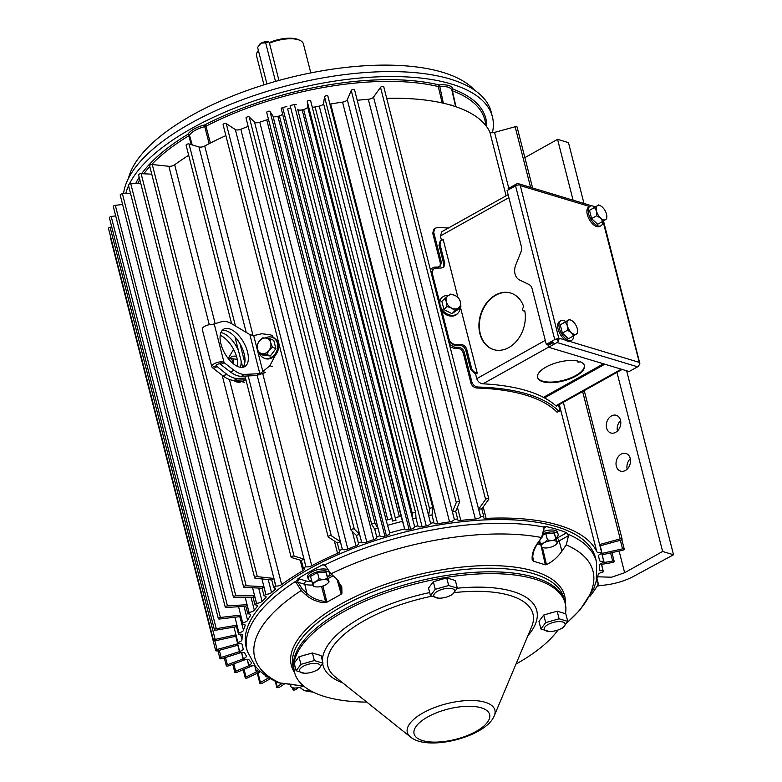 <?xml version="1.0" encoding="UTF-8"?>
<svg xmlns="http://www.w3.org/2000/svg" width="782" height="782" viewBox="0 0 782 782"><rect width="100%" height="100%" fill="white"/><g stroke="black" fill="none" stroke-linecap="round" stroke-linejoin="round"><path stroke-width="1.17" d="M258.392 50.468A24.174 9.677 165.7 0 0 257.865 51.143A24.174 9.677 165.7 0 0 256.555 55.835L263.954 84.847M269.458 43.206L269.986 42.306A22.883 9.159 -14.3 0 1 296.906 39.1A22.883 9.159 -14.3 0 1 298.646 39.755L300.005 40.4A24.174 9.677 165.7 0 0 298.167 39.706A24.174 9.677 165.7 0 0 269.458 43.206L278.949 80.448M310.796 72.912L303.406 43.9A24.174 9.677 165.7 0 0 300.005 40.4M128.414 178.462A182.646 73.127 -14.3 0 1 254.424 87.946A182.646 73.127 -14.3 0 1 442.7 72.325A182.646 73.127 -14.3 0 1 474.606 90.213M454.088 106.156A17.39 6.96 165.7 0 0 452.221 105.365A17.39 6.96 165.7 0 0 449.836 104.876M123.556 193.701A189.303 75.786 -14.3 0 1 249.947 96.997A189.303 75.786 -14.3 0 1 450.139 79.06A189.303 75.786 -14.3 0 1 491.155 111.894L492.416 116.85A189.303 75.786 165.7 0 0 451.41 84.026A189.303 75.786 165.7 0 0 267.004 96.733A189.303 75.786 165.7 0 0 129.392 184.005M128.571 185.715A189.303 75.786 165.7 0 0 125.775 193.565M492.396 132.754A189.303 75.786 165.7 0 0 492.416 116.85M141.659 173.692A182.519 73.068 -14.3 0 1 187.631 134.484L187.983 134.172A19.208 7.693 -14.3 0 1 204.317 125.042L204.943 124.817A182.519 73.068 -14.3 0 1 438.907 84.886L439.474 84.915A19.208 7.693 -14.3 0 1 452.915 88.962L453.14 89.177A182.519 73.068 -14.3 0 1 486.746 126.772M486.267 126.137L485.065 120.77A181.229 72.56 165.7 0 0 452.407 90.82L451.947 90.389A17.927 7.175 165.7 0 0 451.937 90.37A17.927 7.175 165.7 0 0 448.037 87.183A17.927 7.175 165.7 0 0 439.406 86.606L438.272 86.558A181.229 72.56 165.7 0 0 205.969 126.205L204.718 126.664A17.927 7.175 165.7 0 0 189.469 135.178L188.775 135.804A181.229 72.56 165.7 0 0 151.688 164.523M615.639 432.338A9.237 7.048 -73.2 0 0 620.8 423.16A9.237 7.048 -73.2 0 0 616.216 415.291A9.237 7.048 -73.2 0 0 611.456 415.936A9.237 7.048 -73.2 0 0 606.294 425.115A9.237 7.048 -73.2 0 0 610.879 432.984A9.237 7.048 -73.2 0 0 615.639 432.338M625.365 470.5A9.237 7.048 -73.2 0 0 630.527 461.321A9.237 7.048 -73.2 0 0 625.942 453.452A9.237 7.048 -73.2 0 0 621.182 454.098A9.237 7.048 -73.2 0 0 616.021 463.276A9.237 7.048 -73.2 0 0 620.605 471.145A9.237 7.048 -73.2 0 0 625.365 470.5M386.699 98.337A183.614 73.508 -14.3 0 1 489.825 131.972A4.301 1.72 -14.3 0 0 490.705 132.588A4.301 1.72 -14.3 0 0 494.556 132.402L515.143 126.752A1.72 0.684 -14.3 0 1 516.687 126.674A1.72 0.684 -14.3 0 1 517.049 126.938A1.72 0.684 -14.3 0 1 517.058 126.967A1.72 0.684 -14.3 0 1 517.058 127.007M601.935 553.49L603.675 561.105A4.301 1.72 165.7 0 1 600.341 561.163A4.301 1.72 165.7 0 1 599.403 560.42A4.301 1.72 165.7 0 1 599.393 560.342A183.614 73.508 165.7 0 0 598.758 557.107A183.614 73.508 165.7 0 0 598.504 556.168A4.301 1.72 165.7 0 1 598.494 556.139A4.301 1.72 165.7 0 1 602.042 553.461L600.293 545.777L620.693 540.186A1.72 0.684 165.7 0 0 622.11 539.111A1.72 0.684 165.7 0 0 622.101 539.081A1.72 0.684 165.7 0 0 621.739 538.808A1.72 0.684 165.7 0 0 620.194 538.886L599.794 544.487L601.553 552.17A4.301 1.72 165.7 0 1 597.712 552.356A4.301 1.72 165.7 0 1 596.822 551.74A183.614 73.508 165.7 0 0 486.111 518.378A4.301 1.72 165.7 0 1 484.41 518.212A4.301 1.72 165.7 0 1 483.481 517.469A4.301 1.72 165.7 0 1 483.696 516.648L483.765 516.56A188.022 75.277 165.7 0 0 480.607 516.755L480.549 516.843A4.301 1.72 165.7 0 1 475.329 519.043A183.614 73.508 165.7 0 0 460.784 520.441A4.301 1.72 165.7 0 1 458.487 520.323A4.301 1.72 165.7 0 1 457.558 519.58A4.301 1.72 165.7 0 1 457.617 519.053L457.646 518.965A188.022 75.277 165.7 0 0 454.362 519.385L454.332 519.473A4.301 1.72 165.7 0 1 449.552 521.887A183.614 73.508 165.7 0 0 437.695 523.764A4.301 1.72 165.7 0 1 434.851 523.725A4.301 1.72 165.7 0 1 433.922 522.982A4.301 1.72 165.7 0 1 433.912 522.689L431.977 514.976L432.935 508.29A1.72 0.684 165.7 0 0 432.925 508.183A1.72 0.684 165.7 0 0 432.554 507.88A1.72 0.684 165.7 0 0 431.371 507.88A1.72 0.684 165.7 0 0 429.592 508.916L324.54 96.773L323.562 103.547A4.301 1.72 -14.3 0 1 319.261 106.108A183.614 73.508 -14.3 0 0 315.107 106.958A4.301 1.72 -14.3 0 1 312.253 107.075M602.267 554.77L622.619 550.235A1.72 0.684 165.7 0 0 624.251 549.169A1.72 0.684 165.7 0 0 624.251 549.12A1.72 0.684 165.7 0 0 623.87 548.817A1.72 0.684 165.7 0 0 622.54 548.847L602.218 553.363M357.227 100.291A183.614 73.508 -14.3 0 1 368.322 99.265A4.301 1.72 -14.3 0 0 373.542 97.076L380.521 87.32A1.72 0.684 -14.3 0 1 382.662 86.44A1.72 0.684 -14.3 0 1 383.385 86.499A1.72 0.684 -14.3 0 1 383.767 86.802L488.818 498.936A1.72 0.684 165.7 0 0 488.447 498.642A1.72 0.684 165.7 0 0 487.714 498.574A1.72 0.684 165.7 0 0 485.573 499.463L478.662 509.121L480.607 516.755M483.765 516.56L481.82 508.926L488.73 499.268A1.72 0.684 165.7 0 0 488.818 498.936M324.54 96.773A1.72 0.684 -14.3 0 1 326.309 95.736A1.72 0.684 -14.3 0 1 327.502 95.746A1.72 0.684 -14.3 0 1 327.873 96.039A1.72 0.684 -14.3 0 1 327.883 96.157L432.876 508.075M371.753 524.429L266.74 112.471A1.72 0.684 -14.3 0 1 266.701 112.383A1.72 0.684 -14.3 0 1 267.982 111.357A1.72 0.684 -14.3 0 1 269.663 111.24A1.72 0.684 -14.3 0 1 269.995 111.455L272.986 116.098A4.301 1.72 -14.3 0 0 273.827 116.635A4.301 1.72 -14.3 0 0 277.903 116.381A183.614 73.508 -14.3 0 1 279.409 115.931A4.301 1.72 -14.3 0 0 282.605 114.035M323.562 103.547L430.569 523.314A4.301 1.72 165.7 0 1 426.258 525.885A183.614 73.508 165.7 0 0 422.104 526.726A4.301 1.72 165.7 0 1 418.908 526.765A4.301 1.72 165.7 0 1 417.969 526.012A4.301 1.72 165.7 0 1 417.95 525.885L416.004 518.173L415.692 512.894A1.72 0.684 165.7 0 0 415.682 512.845A1.72 0.684 165.7 0 0 413.971 512.572A1.72 0.684 165.7 0 0 412.339 513.637L412.652 518.916L414.607 526.628A4.301 1.72 165.7 0 1 410.658 529.277A183.614 73.508 165.7 0 0 409.123 529.639A4.301 1.72 165.7 0 1 405.614 529.737A4.301 1.72 165.7 0 1 404.695 529.043L401.244 516.843A1.72 0.684 165.7 0 0 399.367 516.628L395.213 517.743L396.024 520.196L392.701 521.076L391.89 518.622L387.745 519.737A1.72 0.684 165.7 0 0 386.288 520.812L389.749 533.031A4.301 1.72 165.7 0 1 389.768 533.08A4.301 1.72 165.7 0 1 386.406 535.699A183.614 73.508 165.7 0 0 384.9 536.149A4.301 1.72 165.7 0 1 380.824 536.403A4.301 1.72 165.7 0 1 379.984 535.866L377.999 528.163L375.057 523.588A1.72 0.684 165.7 0 0 374.715 523.373A1.72 0.684 165.7 0 0 373.034 523.49A1.72 0.684 165.7 0 0 371.763 524.527A1.72 0.684 165.7 0 0 371.792 524.605L374.734 529.189L376.728 536.882A4.301 1.72 165.7 0 1 376.816 537.097A4.301 1.72 165.7 0 1 373.757 539.629A183.614 73.508 165.7 0 0 366.778 541.975A4.301 1.72 165.7 0 1 362.281 542.366A4.301 1.72 165.7 0 1 361.567 541.985L254.57 122.217L249.243 116.977L354.305 529.111L359.564 534.292L361.567 541.985M223.241 124.866A1.72 0.684 -14.3 0 1 223.085 124.661A1.72 0.684 -14.3 0 1 224.014 123.761A1.72 0.684 -14.3 0 1 226.047 123.517A1.72 0.684 -14.3 0 1 226.252 123.615L235.353 129.587A4.301 1.72 -14.3 0 0 235.89 129.822A4.301 1.72 -14.3 0 0 240.827 129.265A183.614 73.508 -14.3 0 1 248.158 126.41M354.305 529.111A1.72 0.684 165.7 0 0 352.164 529.131A1.72 0.684 165.7 0 0 351.059 530.108A1.72 0.684 165.7 0 0 351.138 530.255L356.397 535.426L358.41 543.119A4.301 1.72 165.7 0 1 358.625 543.48A4.301 1.72 165.7 0 1 355.976 545.875A183.614 73.508 165.7 0 0 347.824 549.032A4.301 1.72 165.7 0 1 342.887 549.59A4.301 1.72 165.7 0 1 342.36 549.355L340.326 541.672L331.314 535.748A1.72 0.684 165.7 0 0 331.099 535.66A1.72 0.684 165.7 0 0 329.075 535.895A1.72 0.684 165.7 0 0 328.137 536.804A1.72 0.684 165.7 0 0 328.293 537.009L337.316 542.923L339.339 550.606A4.301 1.72 165.7 0 1 339.74 551.115A4.301 1.72 165.7 0 1 337.531 553.333A183.614 73.508 165.7 0 0 311.735 565.777A4.301 1.72 165.7 0 1 305.948 566.725L257.21 375.536M603.87 561.056A188.022 75.277 165.7 0 1 603.948 562.453L603.763 562.502A4.301 1.72 165.7 0 0 599.677 565.112A183.614 73.508 165.7 0 1 599.305 569.579A4.301 1.72 165.7 0 0 599.315 569.873A4.301 1.72 165.7 0 0 600.244 570.616A4.301 1.72 165.7 0 0 603.069 570.655L601.407 563.333M412.339 513.637L307.287 101.504L307.609 106.86A4.301 1.72 -14.3 0 1 303.66 109.5A183.614 73.508 -14.3 0 0 302.126 109.871A4.301 1.72 -14.3 0 1 298.616 109.969A4.301 1.72 -14.3 0 1 297.698 109.275L401.244 516.843M268.422 119.128A4.301 1.72 -14.3 0 1 266.76 119.861A183.614 73.508 -14.3 0 0 259.78 122.207A4.301 1.72 -14.3 0 1 255.284 122.598A4.301 1.72 -14.3 0 1 254.57 122.217M246.213 332.399L198.951 146.957A4.301 1.72 -14.3 0 0 204.737 146.009A183.614 73.508 -14.3 0 1 225.881 135.618M596.705 578.915A183.614 73.508 165.7 0 0 598.191 574.623A4.301 1.72 165.7 0 1 602.746 572.131L602.942 572.092A188.022 75.277 165.7 0 0 603.264 570.616M122.608 204.483L115.335 205.334L220.387 617.477A1.72 0.684 165.7 0 0 218.383 618.435A1.72 0.684 165.7 0 0 218.354 618.67A1.72 0.684 165.7 0 0 219.654 619.012L239.791 616.636L241.921 624.251A4.301 1.72 165.7 0 1 245.167 625.101A4.301 1.72 165.7 0 1 245.118 625.629A183.614 73.508 165.7 0 0 243.476 630.302A4.301 1.72 165.7 0 1 238.921 632.794L234.952 617.213M248.177 375.947L294.1 556.11A1.72 0.684 165.7 0 0 291.745 556.51A1.72 0.684 165.7 0 0 291.148 557.253A1.72 0.684 165.7 0 0 291.52 557.556L301.295 560.499L303.357 568.172A4.301 1.72 165.7 0 1 304.286 568.915A4.301 1.72 165.7 0 1 302.888 570.723A183.614 73.508 165.7 0 0 281.667 584.545A4.301 1.72 165.7 0 1 275.88 586.07L275.733 586.05A188.022 75.277 165.7 0 0 273.71 587.605L273.866 587.624A4.301 1.72 165.7 0 1 275.508 588.504A4.301 1.72 165.7 0 1 274.756 589.863A183.614 73.508 165.7 0 0 271.54 592.541A4.301 1.72 165.7 0 1 265.851 594.271L261.941 578.924M596.275 580.909L598.347 583.871L596.93 578.338M597.497 576.793L611.622 577.224L624.642 572.707L662.628 551.476L616.969 372.34M329.926 104.094A4.301 1.72 -14.3 0 0 330.688 103.986A183.614 73.508 -14.3 0 1 342.545 102.119A4.301 1.72 -14.3 0 0 347.325 99.705L351.245 90.429A1.72 0.684 -14.3 0 1 353.21 89.451A1.72 0.684 -14.3 0 1 354.559 89.793A1.72 0.684 -14.3 0 1 354.529 90.008M214.894 640.878L217.093 649.48L237.493 643.879L239.439 651.514A188.022 75.277 165.7 0 0 239.927 652.814L240.113 652.755A4.301 1.72 165.7 0 1 244.844 653.185A183.614 73.508 165.7 0 0 246.291 655.893A4.301 1.72 165.7 0 1 246.369 656.078A4.301 1.72 165.7 0 1 243.251 658.63L241.667 652.452M130.506 193.271L122.412 193.77L227.474 605.913A1.72 0.684 165.7 0 0 225.333 606.793A1.72 0.684 165.7 0 0 225.245 607.125A1.72 0.684 165.7 0 0 226.35 607.477L245.783 606.275L247.904 613.899A4.301 1.72 165.7 0 1 250.67 614.799A4.301 1.72 165.7 0 1 250.494 615.551A183.614 73.508 165.7 0 0 247.611 620.38A4.301 1.72 165.7 0 1 242.645 622.716L238.569 606.724M151.757 174.171L141.122 173.663L246.174 585.796A1.72 0.684 165.7 0 0 243.867 586.52A1.72 0.684 165.7 0 0 243.632 587.008A1.72 0.684 165.7 0 0 244.424 587.38L261.99 588.211L264.101 595.845A4.301 1.72 165.7 0 1 266.075 596.754A4.301 1.72 165.7 0 1 265.538 597.927A183.614 73.508 165.7 0 0 262.058 601.358A4.301 1.72 165.7 0 1 256.535 603.303L252.576 587.761M241.482 652.481L243.065 658.688A188.022 75.277 165.7 0 0 243.896 659.881L244.082 659.822A4.301 1.72 165.7 0 1 249.145 659.969A183.614 73.508 165.7 0 0 251.325 662.432A4.301 1.72 165.7 0 1 251.521 662.774A4.301 1.72 165.7 0 1 248.813 665.179L247.327 659.343M111.728 226.927L110.106 227.288L215.158 639.422A1.72 0.684 165.7 0 0 213.525 640.497A1.72 0.684 165.7 0 0 213.535 640.546A1.72 0.684 165.7 0 0 215.236 640.82L235.861 636.235L237.992 643.821A4.301 1.72 165.7 0 1 242.264 644.505A4.301 1.72 165.7 0 1 242.273 644.583A183.614 73.508 165.7 0 0 242.909 647.819A183.614 73.508 165.7 0 0 243.173 648.767A4.301 1.72 165.7 0 0 243.173 648.767A4.301 1.72 165.7 0 1 239.624 651.465L235.744 636.255M115.668 215.803L111.21 216.565L216.262 628.699A1.72 0.684 165.7 0 0 214.434 629.725A1.72 0.684 165.7 0 0 214.434 629.862A1.72 0.684 165.7 0 0 215.94 630.175L236.457 626.675L238.598 634.27A4.301 1.72 165.7 0 1 242.352 635.052A4.301 1.72 165.7 0 1 242.371 635.346A183.614 73.508 165.7 0 0 241.99 639.813A4.301 1.72 165.7 0 1 237.914 642.433L234.004 627.096M140.809 183.623L130.77 183.721L235.822 595.864A1.72 0.684 165.7 0 0 233.583 596.666A1.72 0.684 165.7 0 0 233.427 597.077A1.72 0.684 165.7 0 0 234.375 597.438L252.977 597.262L255.098 604.887A4.301 1.72 165.7 0 1 257.454 605.806A4.301 1.72 165.7 0 1 257.122 606.764A183.614 73.508 165.7 0 0 254.326 610.185A4.301 1.72 165.7 0 1 249.028 612.335L245.206 597.331M275.733 586.05L273.788 578.426L257.327 576.657A1.72 0.684 165.7 0 0 254.981 577.292A1.72 0.684 165.7 0 0 254.658 577.859L149.606 165.725A1.72 0.684 -14.3 0 1 149.929 165.158A1.72 0.684 -14.3 0 1 152.275 164.523L168.883 166.302A4.301 1.72 -14.3 0 0 174.669 164.777A183.614 73.508 -14.3 0 1 188.687 155.295M246.174 585.796L263.739 586.637L265.851 594.271M227.474 605.913L246.897 604.711L249.028 612.335M217.093 649.48A1.72 0.684 165.7 0 0 215.666 650.556A1.72 0.684 165.7 0 0 217.582 650.771L237.826 645.218M247.132 659.334L248.637 665.247A188.022 75.277 165.7 0 0 249.8 666.323L249.986 666.264A4.301 1.72 165.7 0 1 255.186 666.02M225.519 657.515L227.367 664.749A1.72 0.684 165.7 0 0 226.281 665.707A1.72 0.684 165.7 0 0 226.379 665.863A1.72 0.684 165.7 0 0 228.53 665.824L245.919 659.412M227.367 664.749L243.202 658.903M265.088 675.169L265.362 676.235A188.022 75.277 165.7 0 0 267.161 677.056L267.317 676.977A4.301 1.72 165.7 0 1 267.561 676.86M244.062 669.324L246.007 676.958A1.72 0.684 165.7 0 0 245.235 677.789A1.72 0.684 165.7 0 0 245.489 678.043A1.72 0.684 165.7 0 0 247.806 677.769L260.631 671.621M246.007 676.958L256.985 671.689M265.362 676.235L265.518 676.166A4.301 1.72 165.7 0 0 266.075 675.863M235.822 595.864L254.424 595.679L256.535 603.303M220.387 617.477L240.514 615.102L242.645 622.716M215.158 639.422L235.773 634.837L237.914 642.433M219.322 650.301L221.14 657.457A1.72 0.684 165.7 0 0 219.898 658.473A1.72 0.684 165.7 0 0 219.938 658.571A1.72 0.684 165.7 0 0 221.98 658.649L240.993 652.559M221.14 657.457L239.458 651.592M254.746 665.824L256.095 671.122A188.022 75.277 165.7 0 0 257.581 672.07L257.757 672.002A4.301 1.72 165.7 0 1 260.269 671.298M233.798 663.879L235.685 671.269A1.72 0.684 165.7 0 0 234.756 672.168A1.72 0.684 165.7 0 0 234.923 672.383A1.72 0.684 165.7 0 0 237.171 672.227L252.762 665.648M235.685 671.269L249.047 665.638M256.095 671.122L256.261 671.044A4.301 1.72 165.7 0 0 258.402 669.539M198.951 146.957L189.049 143.976L235.441 325.986M294.1 556.11L303.875 559.052L305.948 566.725M258.001 672.882L260.435 682.451A1.72 0.684 165.7 0 0 259.839 683.204A1.72 0.684 165.7 0 0 260.211 683.497A1.72 0.684 165.7 0 0 262.566 683.097L270.494 678.668M260.435 682.451L268.91 677.72M275.938 681.562L277.229 686.645L282.146 683.429M277.229 686.645A1.72 0.684 165.7 0 0 276.779 687.3A1.72 0.684 165.7 0 0 277.287 687.632A1.72 0.684 165.7 0 0 279.663 687.104L284.99 683.605M292.976 687.818L293.318 689.147L294.814 688.013M293.318 689.147A1.72 0.684 165.7 0 0 292.976 689.714A1.72 0.684 165.7 0 0 293.621 690.066A1.72 0.684 165.7 0 0 295.967 689.441L298.304 687.671M597.057 586.168A21.485 8.602 165.7 0 1 603.166 585.229A35.239 14.105 165.7 0 0 634.544 575.865L673.527 554.761L626.636 370.785M617.418 430.999A9.237 7.048 106.8 0 1 620.576 420.56M627.154 469.161A9.237 7.048 106.8 0 1 630.302 458.721M583.988 203.476L568.475 142.627L557.576 139.343L573.089 200.192M673.527 554.761L662.628 551.476M524.869 157.612L557.576 139.343M395.213 517.743L290.161 105.599L294.315 104.495A1.72 0.684 -14.3 0 1 296.192 104.7M392.701 521.076L287.649 108.942L290.796 108.102M391.89 518.622L287.649 108.942M281.237 108.678L386.288 520.812A1.72 0.684 165.7 0 0 386.298 520.832L281.246 108.688A1.72 0.684 -14.3 0 1 281.237 108.678A1.72 0.684 -14.3 0 1 282.693 107.593L286.838 106.489M430.569 523.314L428.634 515.602L429.592 508.916M455.701 511.33A188.022 75.277 165.7 0 0 452.416 511.76L456.297 502.572A1.72 0.684 165.7 0 1 458.262 501.594A1.72 0.684 165.7 0 1 459.611 501.927A1.72 0.684 165.7 0 1 459.581 502.142L455.701 511.33L457.646 518.965M452.416 511.76L454.362 519.385M273.71 587.605L271.765 579.98L255.313 578.221A1.72 0.684 165.7 0 1 254.658 577.859M216.262 628.699L236.79 625.199L238.921 632.794M602.961 562.708L612.677 561.046A1.72 0.684 165.7 0 1 614.183 561.359A1.72 0.684 165.7 0 1 614.183 561.505A1.72 0.684 165.7 0 1 612.355 562.522L601.661 564.35M110.624 238.442A1.72 0.684 -14.3 0 1 110.614 238.412A1.72 0.684 -14.3 0 1 110.897 237.884M215.666 650.556A1.72 0.684 165.7 0 0 215.676 650.585L110.614 238.412M108.493 228.461A1.72 0.684 -14.3 0 1 108.483 228.403A1.72 0.684 -14.3 0 1 108.473 228.354A1.72 0.684 -14.3 0 1 110.106 227.288M109.441 217.846A1.72 0.684 -14.3 0 1 109.382 217.728A1.72 0.684 -14.3 0 1 109.382 217.582A1.72 0.684 -14.3 0 1 111.21 216.565M113.439 206.722A1.72 0.684 -14.3 0 1 113.302 206.526A1.72 0.684 -14.3 0 1 113.331 206.292A1.72 0.684 -14.3 0 1 115.335 205.334M225.245 607.125L120.193 194.982A1.72 0.684 -14.3 0 1 120.281 194.659A1.72 0.684 -14.3 0 1 122.412 193.77M233.427 597.077L128.375 184.933A1.72 0.684 -14.3 0 1 128.531 184.532A1.72 0.684 -14.3 0 1 130.77 183.721M243.632 587.008L138.58 174.875A1.72 0.684 -14.3 0 1 138.815 174.386A1.72 0.684 -14.3 0 1 141.122 173.663M231.609 323.709L186.087 145.12A1.72 0.684 -14.3 0 1 186.693 144.377A1.72 0.684 -14.3 0 1 189.049 143.976M246.086 118.111A1.72 0.684 -14.3 0 1 246.007 117.965A1.72 0.684 -14.3 0 1 247.112 116.997A1.72 0.684 -14.3 0 1 249.243 116.977M307.287 101.504A1.72 0.684 -14.3 0 1 308.919 100.428A1.72 0.684 -14.3 0 1 310.63 100.702A1.72 0.684 -14.3 0 1 310.64 100.761L415.662 512.797M589.999 596.236A188.022 75.277 165.7 0 0 598.347 583.871M265.685 594.271A188.022 75.277 165.7 0 0 263.935 595.845M263.739 586.637A188.022 75.277 165.7 0 0 261.99 588.211M248.852 612.345A188.022 75.277 165.7 0 0 247.728 613.909M246.897 604.711A188.022 75.277 165.7 0 0 245.783 606.275M256.369 603.313A188.022 75.277 165.7 0 0 254.922 604.887M254.424 595.679A188.022 75.277 165.7 0 0 252.977 597.262M242.459 622.736A188.022 75.277 165.7 0 0 241.736 624.271M240.514 615.102A188.022 75.277 165.7 0 0 239.791 616.636M237.718 642.472A188.022 75.277 165.7 0 0 237.806 643.869M235.773 634.837A188.022 75.277 165.7 0 0 235.861 636.235M305.821 566.686A188.022 75.277 165.7 0 0 303.24 568.133M303.875 559.052A188.022 75.277 165.7 0 0 301.295 560.499M481.82 508.926A188.022 75.277 165.7 0 0 478.662 509.121M602.238 553.412A188.022 75.277 165.7 0 0 601.739 552.121M600.293 545.777A188.022 75.277 165.7 0 0 599.794 544.487M416.004 518.173A188.022 75.277 165.7 0 0 412.652 518.916M417.95 525.807A188.022 75.277 165.7 0 0 414.597 526.55M402.71 521.281A188.022 75.277 165.7 0 0 387.764 525.269M404.656 528.915A188.022 75.277 165.7 0 0 389.71 532.904M379.944 535.797A188.022 75.277 165.7 0 0 376.68 536.814M377.999 528.163A188.022 75.277 165.7 0 0 374.734 529.189M433.922 522.611A188.022 75.277 165.7 0 0 430.579 523.226M431.977 514.976A188.022 75.277 165.7 0 0 428.634 515.602M359.564 534.292A188.022 75.277 165.7 0 0 356.397 535.426M361.509 541.926A188.022 75.277 165.7 0 0 358.342 543.06M342.272 549.296A188.022 75.277 165.7 0 0 339.261 550.557M340.326 541.672A188.022 75.277 165.7 0 0 337.316 542.923M273.788 578.426A188.022 75.277 165.7 0 0 271.765 579.98M236.79 625.199A188.022 75.277 165.7 0 0 236.457 626.675M238.735 632.833A188.022 75.277 165.7 0 0 238.402 634.31M532.698 556.51L533.568 561.271L545.318 564.819L540.997 545.435M533.568 561.271L532.151 559.286C531.809 554.145 533.627 548.749 537.605 543.109L541.584 537.547L544.028 528.094L543.099 526.912L546.09 526.569L544.995 527.41A2.581 1.31 60.8 0 0 544.585 527.371M338.43 580.723L341.93 593.284L341.812 586.881L336.172 578.436L330.933 573.841L324.823 564.917L322.839 564.78A180.202 72.149 165.7 0 0 297.854 578.768L299.32 578.915A2.581 1.965 -73.2 0 0 297.952 582.228L302.321 589.12L306.857 593.284C311.764 597.937 318 600.674 325.556 601.514L321.549 586.392M341.93 593.284L341.196 594.212L337.003 579.198M322.927 585.992L326.905 602.189L341.196 594.212M326.905 602.189L323.201 602.678C316.143 601.573 310.307 598.924 305.703 594.721L301.168 590.557L295.987 582.336L294.961 581.779C295.958 581.564 296.925 580.557 297.854 578.768M294.961 581.779A180.173 72.13 165.7 0 0 247.386 651.416L255.411 666.284C261.247 673.097 268.969 678.59 278.578 682.784L303.778 686.146M556.285 538.544A16.393 6.569 165.7 0 0 556.95 538.182L566.676 532.747A180.202 72.149 165.7 0 0 557.097 529.375A180.202 72.149 165.7 0 0 546.09 526.569M567.253 622.511L579.99 609.98L593.773 588.621L596.304 580.791L596.549 562.414L595.728 558.739A180.28 72.179 165.7 0 0 556.481 526.667A180.28 72.179 165.7 0 0 352.35 548.739A180.28 72.179 165.7 0 0 246.35 647.789L247.386 651.416M324.266 564.633L324.823 564.917A180.173 72.13 165.7 0 1 543.099 526.912M565.474 613.704A139.675 55.913 165.7 0 0 565.2 603.372L563.822 597.947A139.675 55.913 165.7 0 0 533.568 573.724A139.675 55.913 165.7 0 0 376.132 590.547A139.675 55.913 165.7 0 0 293.133 666.948L294.052 670.545A139.675 55.913 -14.3 0 1 377.051 594.144A139.675 55.913 -14.3 0 1 534.477 577.321A139.675 55.913 -14.3 0 1 564.741 601.544A139.675 55.913 165.7 0 0 429.093 578.7A139.675 55.913 165.7 0 0 293.993 659.158A139.675 55.913 165.7 0 0 294.052 670.545L294.521 672.364A139.675 55.913 165.7 0 0 366.787 702.099M566.676 532.747L568.534 535.631L559.12 540.89A18.973 7.595 -14.3 0 1 557.146 541.906M542.444 547.449L546.462 564.653C552.581 561.681 557.732 557.195 561.906 551.173L566.246 544.878L568.534 535.631M299.721 687.329L304.325 690.662L311.304 691.141M546.462 564.653L545.318 564.819M537.605 543.109L537.987 543.128C533.901 549.023 532.219 554.526 532.943 559.638L532.904 559.433M540.841 545.005L539.238 544.321A1.29 0.987 106.8 0 1 539.922 542.659L540.206 542.952M323.201 602.678L325.556 601.514A2.581 0.968 -14.8 0 0 326.896 600.996M305.703 594.721A1.29 0.626 -47.4 0 0 306.857 593.284L304.794 584.291L297.952 582.228L295.987 582.336M281.061 683.331A1.29 0.831 93.7 0 1 280.718 683.312A174.562 69.891 165.7 0 1 301.168 590.557A1.29 0.626 -47.4 0 0 302.321 589.12M532.151 559.286L532.992 559.844A2.581 1.017 -12.7 0 0 533.549 560.283M330.933 573.841A174.562 69.891 165.7 0 1 541.584 537.547L537.987 543.128M543.969 529.16L544.028 528.094L543.969 529.16M286.095 683.654A1.29 0.831 93.6 0 0 286.261 683.683L278.578 682.784M450.031 346.797L453.912 348.225A183.614 73.508 -14.3 0 1 457.265 348.205C460.266 348.518 462.279 350.18 463.306 353.19L470.891 382.955C471.937 385.956 473.921 387.637 476.864 388.028A183.614 73.508 -14.3 0 1 525.817 395.145A183.614 73.508 -14.3 0 1 556.999 412.182L559.013 411.469A183.076 73.293 165.7 0 0 477.91 387.031C474.948 386.67 472.934 384.979 471.869 381.978L464.283 352.213C463.237 349.183 461.204 347.521 458.164 347.237A183.076 73.293 165.7 0 0 454.772 347.267L449.406 344.324M434.597 228.491L433.619 229.458L432.769 233.368L433.736 232.381L434.597 228.491L437.246 227.513A183.076 73.293 -14.3 0 1 448.35 228.051M556.999 412.182L559.013 411.469C559.951 412.29 560.078 411.244 559.394 408.351L558.534 404.998M439.21 302.331A183.076 73.293 165.7 0 0 438.702 302.351M430.53 270.289L431.371 268.451L434.342 267.131A183.076 73.293 -14.3 0 1 437.744 267.092L440.51 266.007L441.331 262.146L433.736 232.381M431.019 268.949L430.374 269.643M439.973 266.457L440.354 263.133L441.331 262.146M432.769 233.368L440.354 263.133M495.446 295.078A29.55 22.551 -73.2 0 0 478.946 324.452A29.55 22.551 -73.2 0 0 493.608 349.603A29.55 22.551 -73.2 0 0 508.828 347.55A29.55 22.551 -73.2 0 0 524.79 310.835A2.151 1.642 106.8 0 1 523.745 310.953A2.151 1.642 106.8 0 1 522.679 309.164A2.151 1.642 106.8 0 1 523.823 307.023A29.55 22.551 -73.2 0 0 510.666 293.025A29.55 22.551 -73.2 0 0 495.446 295.078M510.861 293.094A29.55 22.551 -73.2 0 0 495.847 295.205A29.55 22.551 -73.2 0 0 479.346 324.432A29.55 22.551 -73.2 0 0 493.813 349.662M546.041 367.051A24.174 9.677 165.7 0 0 537.566 377.53A24.174 9.677 165.7 0 0 552.033 382.642A24.174 9.677 165.7 0 0 575.943 376.064A24.174 9.677 165.7 0 0 584.418 365.585A24.174 9.677 165.7 0 0 580.136 361.724A1.613 0.645 -14.3 0 1 578.553 362.134A1.613 0.645 -14.3 0 1 577.615 361.792A1.613 0.645 -14.3 0 1 578.142 361.118A24.174 9.677 165.7 0 0 546.041 367.051M537.508 377.247A24.174 9.677 165.7 0 0 552.219 382.056A24.174 9.677 165.7 0 0 575.796 375.497A24.174 9.677 165.7 0 0 584.33 365.302M508.124 194.65L441.928 231.648L440.374 235.939L441.429 240.094M443.384 267.464L443.814 264.081L439.025 245.294L440.129 241.169L443.198 239.595L457.92 297.365M460.383 307.013L477.245 373.161L475.583 374.079L476.756 378.664C477.91 381.733 479.982 383.454 482.973 383.825A183.076 73.293 -14.3 0 1 543.431 397.354L603.792 363.904M544.301 397.148L544.507 397.921A183.076 73.293 -14.3 0 1 555.816 405.78L556.598 406.073L622.169 369.436M431.175 272.801L433.091 269.262L432.231 273.162L439.328 301.021L438.575 301.823M438.604 301.969A183.076 73.293 -14.3 0 1 439.288 301.95M441.292 312.507L442.055 311.705L449.151 339.564C450.227 342.555 452.299 344.168 455.388 344.412L454.489 345.361L448.76 341.812M454.489 345.361A183.076 73.293 -14.3 0 1 459.718 345.321L460.676 344.373A185.139 74.124 165.7 0 0 455.388 344.412M460.676 344.373C463.687 344.686 465.71 346.348 466.756 349.378L465.798 350.326C464.762 347.306 462.729 345.634 459.718 345.321M465.798 350.326L470.588 369.124L471.526 368.087C472.504 370.951 474.41 372.643 477.245 373.161M475.583 374.079L470.588 369.124M466.756 349.378L471.526 368.087M440.921 240.485L440.012 244.434L439.025 245.294M443.814 264.081L444.772 263.133L440.012 244.434M444.772 263.133L443.912 267.033L441.224 268.05A185.139 74.124 165.7 0 0 435.936 268.089L433.091 269.272M604.828 364.217L544.507 397.921M577.615 361.792L577.468 361.225A1.613 0.645 -14.3 0 1 577.517 360.981M524.839 311.089A2.151 1.642 106.8 0 1 524.145 311.07A2.151 1.642 106.8 0 1 523.95 311.001M552.16 341.06A5.591 2.835 60.8 0 0 554.624 343.875M556.501 338.938A5.591 2.835 60.8 0 0 558.358 341.157M589.599 206.497L520.294 185.617L558.905 338.733A3.353 1.339 -14.3 0 0 554.751 339.613L546.286 344.344L547.556 344.735L552.688 341.871M546.286 344.344L532.073 288.617A8.162 6.236 106.8 0 0 528.974 284.501L519.619 280.034A12.033 9.189 -73.2 0 1 515.768 264.922L520.792 252.42A8.162 6.236 106.8 0 0 521.291 246.291L507.078 190.564L515.553 185.823A3.353 1.339 165.7 0 1 519.707 184.943A3.353 2.561 -73.2 0 0 518.339 183.692A3.353 2.561 -73.2 0 0 516.619 183.926L508.144 188.657L508.437 189.801M520.294 185.617L519.707 184.943M603.499 220.925L639.832 363.444A3.353 1.339 -14.3 0 0 639.461 363.014L603 221.228M639.832 363.444A3.353 1.339 -14.3 0 1 639.314 364.451M553.226 342.565L548.104 345.429L548.573 347.257L629.119 371.538L637.594 366.797L557.038 342.526A3.353 2.561 -73.2 0 0 558.905 338.733L557.273 339.652M548.573 347.257L557.038 342.526M639.461 363.014A3.353 2.561 106.8 0 1 637.594 366.797M459.953 307.463A11.173 8.641 -136.5 0 1 458.017 313.113L457.275 313.895A11.173 8.641 -136.5 0 1 440.276 308.519M458.017 313.113A11.173 8.641 -136.5 0 1 448.018 314.393A11.173 8.641 -136.5 0 1 440.178 305.43A11.173 8.641 -136.5 0 1 441.801 297.737A11.173 8.641 -136.5 0 1 448.321 295.547M446.864 306.476L451.449 307.961L454.938 310.601L452.016 313.69L443.941 309.564L446.864 306.476L446.356 301.774A8.055 6.236 -136.5 0 1 448.282 295.576L450.725 294.081L455.3 295.567A8.055 6.236 -136.5 0 1 460.393 301.764L460.901 306.466L454.938 310.601M444.762 298.216L446.356 301.774A8.055 6.236 -136.5 0 0 451.449 307.961A8.055 6.236 -136.5 0 0 458.467 307.961A8.055 6.236 -136.5 0 0 460.393 301.764L458.799 298.206L455.3 295.567A8.055 6.236 -136.5 0 0 448.282 295.576L441.84 301.295L443.941 309.564M452.016 313.69L457.978 309.545L460.901 306.466M439.103 303.924A11.173 8.641 -136.5 0 1 441.048 298.529L441.801 297.737M573.665 335.791A11.173 5.67 -119.2 0 1 571.759 340.229L570.459 340.952A11.173 5.67 -119.2 0 1 558.104 329.114A11.173 5.67 -119.2 0 1 559.56 321.451L560.86 320.728A11.173 5.67 -119.2 0 1 565.63 321.422M571.759 340.229A11.173 5.67 -119.2 0 1 559.394 328.391A11.173 5.67 -119.2 0 1 560.86 320.728M567.419 330.287L571.378 332.585L573.46 335.918L568.416 338.743L562.375 333.103L567.419 330.287L567.302 325.635A8.055 4.086 -119.2 0 1 568.221 320.19L560.274 324.843L565.318 322.028L567.302 325.635A8.055 4.086 -119.2 0 0 571.378 332.585A8.055 4.086 -119.2 0 0 576.363 334.08L573.46 335.918M562.375 333.103L560.274 324.843M565.318 322.028L568.221 320.19A8.055 4.086 -119.2 0 1 571.212 320.278A8.055 4.086 -119.2 0 1 573.206 321.695A8.055 4.086 -119.2 0 1 577.272 328.635A8.055 4.086 -119.2 0 1 577.566 331.656A8.055 4.086 -119.2 0 1 576.363 334.08L577.39 333.298L577.527 331.979M570.997 320.18L569.247 319.398M602.893 221.296A11.173 5.67 -119.2 0 1 600.987 225.734L599.686 226.457A11.173 5.67 -119.2 0 1 587.331 214.62A11.173 5.67 -119.2 0 1 588.787 206.956L590.087 206.233A11.173 5.67 -119.2 0 1 594.858 206.927M600.987 225.734A11.173 5.67 -119.2 0 1 588.621 213.906A11.173 5.67 -119.2 0 1 590.087 206.233M596.646 215.793L600.605 218.09L602.687 221.433L597.644 224.248L591.603 218.618L596.646 215.793L596.529 211.14A8.055 4.086 -119.2 0 1 597.448 205.695L589.501 210.348L594.545 207.533L596.529 211.14A8.055 4.086 -119.2 0 0 600.605 218.09A8.055 4.086 -119.2 0 0 605.591 219.586L602.687 221.433M591.603 218.618L589.501 210.348M594.545 207.533L597.448 205.695A8.055 4.086 -119.2 0 1 600.439 205.783A8.055 4.086 -119.2 0 1 602.433 207.201A8.055 4.086 -119.2 0 1 606.5 214.141A8.055 4.086 -119.2 0 1 606.793 217.161A8.055 4.086 -119.2 0 1 605.591 219.586L606.617 218.804L606.754 217.484M600.224 205.686L598.474 204.904M328.108 582.952L329.085 581.867L328.577 581.065A8.055 3.226 165.7 0 0 326.896 579.853A8.055 3.226 165.7 0 0 323.592 579.56L319.115 578.856L317.502 572.541L310.503 576.451L313.093 585.425A8.055 3.226 165.7 0 0 314.579 586.568A8.055 3.226 165.7 0 0 318.078 586.93A8.055 3.226 165.7 0 0 325.82 584.75A8.055 3.226 165.7 0 0 327.912 583.177A8.055 3.226 165.7 0 0 328.577 581.065L327.599 578.406L323.592 579.56A8.055 3.226 165.7 0 0 315.85 581.74L312.116 582.766M311.647 580.938A11.173 4.477 -14.3 0 1 310.581 580.694A11.173 4.477 -14.3 0 1 308.157 578.758L307.668 576.842A11.173 4.477 -14.3 0 1 314.315 570.733A11.173 4.477 -14.3 0 1 326.905 569.394A11.173 4.477 -14.3 0 1 327.365 569.55M308.157 578.758A11.173 4.477 -14.3 0 1 314.794 572.639A11.173 4.477 -14.3 0 1 327.394 571.3A11.173 4.477 -14.3 0 1 329.808 573.235A11.173 4.477 -14.3 0 1 327.795 576.823M329.085 581.867L325.986 572.082L317.502 572.541M327.599 578.406L325.986 572.082M319.115 578.856L315.85 581.74A8.055 3.226 165.7 0 0 313.093 585.425M556.422 543.979L557.39 542.904L556.892 542.102A8.055 3.226 165.7 0 0 555.21 540.89A8.055 3.226 165.7 0 0 551.906 540.597L547.429 539.893L545.816 533.568L543.431 534.908M540.421 543.803L541.408 546.462A8.055 3.226 165.7 0 0 542.894 547.605A8.055 3.226 165.7 0 0 546.383 547.967A8.055 3.226 165.7 0 0 554.135 545.787A8.055 3.226 165.7 0 0 556.227 544.213A8.055 3.226 165.7 0 0 556.892 542.102L555.914 539.443L551.906 540.597A8.055 3.226 165.7 0 0 544.164 542.776L540.421 543.803L539.658 540.792M544.399 531.154A11.173 4.477 -14.3 0 1 555.22 530.421A11.173 4.477 -14.3 0 1 557.634 532.366L558.123 534.272A11.173 4.477 -14.3 0 1 556.11 537.86M543.969 533.363A11.173 4.477 -14.3 0 1 555.709 532.337A11.173 4.477 -14.3 0 1 558.123 534.272M557.39 542.904L554.301 533.119L545.816 533.568M555.914 539.443L554.301 533.119M547.429 539.893L544.164 542.776A8.055 3.226 165.7 0 0 541.408 546.462L541.906 547.263L541.408 546.462M539.961 541.975A11.173 4.477 -14.3 0 1 538.964 541.75M289.829 683.83L290.816 686.488A8.055 3.226 165.7 0 0 292.302 687.632A8.055 3.226 165.7 0 0 295.792 687.994A8.055 3.226 165.7 0 0 303.123 686.029M291.647 684.191A8.055 3.226 165.7 0 0 290.816 686.488M266.916 83.928L257.601 47.35L261.129 43.118A5.376 2.151 165.7 0 0 259.546 44.398A5.376 2.151 165.7 0 0 259.38 44.652M275.508 81.406L265.675 42.834L268.5 41.857L269.839 42.56M265.675 42.834L261.129 43.118A5.376 2.151 165.7 0 1 268.5 41.857A5.376 2.151 165.7 0 1 268.91 42.013L268.959 42.032A5.376 2.151 165.7 0 0 268.91 42.013M216.409 364.998L216.849 366.709L213.486 368.586L223.173 375.995L226.536 374.119L216.262 365.878A2.581 1.036 165.7 0 1 216.135 365.663A2.581 1.036 165.7 0 1 217.034 364.539A2.581 1.036 165.7 0 1 219.908 363.845L230.563 372.066A29.227 14.819 60.8 0 0 241.491 376.279L256.467 375.536L265.45 372.467L262.86 371.538L269.946 365.653L278.314 349.358M219.908 363.845L222.127 361.792A7.048 2.825 165.7 0 0 214.278 363.708A7.048 2.825 165.7 0 0 211.805 366.768A7.048 2.825 165.7 0 0 212.157 367.364L213.486 368.586M211.805 366.768L202.274 329.369A7.048 2.825 -14.3 0 1 204.737 326.309A7.048 2.825 -14.3 0 1 212.596 324.393L221.58 321.715A29.227 14.819 60.8 0 1 227.601 321.949A29.227 14.819 60.8 0 1 231.99 323.924L249.869 334.579L253.7 335.595L261.823 333.758L270.562 334.794L275.518 339.105M247.513 351.9A21.485 10.899 60.8 0 0 223.74 329.134A21.485 10.899 60.8 0 0 220.925 343.894A21.485 10.899 60.8 0 0 244.698 366.65A21.485 10.899 60.8 0 0 247.513 351.9M242.85 367.296A21.485 10.899 60.8 0 0 244.15 353.787A21.485 10.899 60.8 0 0 222.215 330.375M238.51 350.776A21.485 10.899 60.8 0 0 220.905 332.575M237.611 366.435A21.485 10.899 60.8 0 0 236.907 357.833A21.485 10.899 60.8 0 0 220.211 335.283M245.9 379.749L234.268 380.326A29.227 14.819 60.8 0 1 223.329 376.113L223.173 375.995M240.289 367.266A21.485 10.899 60.8 0 0 241.081 360.844M226.536 374.119L226.692 374.226A29.227 14.819 60.8 0 0 237.611 378.449L234.268 380.326L237.611 378.449L245.47 378.058M220.729 364.539L224.092 362.662L233.926 370.179A29.227 14.819 60.8 0 0 244.854 374.402L259.829 373.659L256.467 375.536M233.779 370.072L230.416 371.949M216.262 365.878L212.157 367.364M222.127 361.792L224.092 362.662L214.248 324.061M232.928 380.306L236.721 381.958L241.364 381.636L246.027 380.248M233.593 349.368L228.393 358.107M249.869 334.579L259.829 373.659L262.86 371.538L253.7 335.595M265.293 338.01A11.173 9.159 114.3 0 1 272.82 337.56L273.72 337.961A11.173 9.159 114.3 0 1 278.294 343.738A11.173 9.159 114.3 0 1 275.01 355.575A11.173 9.159 114.3 0 1 264.502 358.322L263.612 357.912A11.173 9.159 114.3 0 1 259.536 353.64M272.82 337.56A11.173 9.159 114.3 0 1 277.405 343.327A11.173 9.159 114.3 0 1 274.111 355.165A11.173 9.159 114.3 0 1 263.612 357.912M259.135 353.464L266.818 354.412L270.318 355.996L262.644 355.048L259.135 353.464L257.434 349.036A8.055 6.598 114.3 0 1 259.165 341.255L262.605 337.892L265.792 338.068A8.055 6.598 114.3 0 1 270.689 342.682L272.39 347.1L268.949 350.463L266.818 354.412M257.034 345.204L257.434 349.036A8.055 6.598 114.3 0 0 262.332 353.64A8.055 6.598 114.3 0 0 268.949 350.463A8.055 6.598 114.3 0 0 270.689 342.682L270.289 338.841L265.792 338.068A8.055 6.598 114.3 0 0 259.165 341.255L257.034 345.204M270.318 355.996L275.89 348.684L273.788 340.424L270.289 338.841M275.89 348.684L272.39 347.1M237.269 359.407L227.875 358.068M233.036 358.606L233.701 364.05M229.664 358.224A11.173 7.771 100.7 0 1 235.49 356.201A11.173 7.771 100.7 0 1 236.535 356.514M227.963 358.176A8.055 5.611 100.7 0 1 228.93 358.146A8.055 5.611 100.7 0 1 233.212 362.574A8.055 5.611 100.7 0 1 233.447 363.845M565.2 603.372A139.675 55.913 165.7 0 0 429.562 580.527A139.675 55.913 165.7 0 0 294.452 660.976A139.675 55.913 165.7 0 0 294.521 672.364M515.973 664.065A139.675 55.913 165.7 0 0 558.006 630.009M303.26 666.293A10.743 4.301 -14.3 0 1 317.991 663.781A10.743 4.301 -14.3 0 1 316.554 670.301A10.743 4.301 -14.3 0 1 314.54 671.269A10.743 4.301 -14.3 0 1 307.267 673.126A10.743 4.301 -14.3 0 1 299.692 671.406A10.743 4.301 -14.3 0 1 303.26 666.293M314.54 671.269L318.206 669.568L322.986 663.175L314.344 660.575L300.923 664.358L296.143 670.741L304.785 673.351L307.267 673.126M303.729 655.424A10.743 4.301 -14.3 0 1 307.873 654.26M296.143 670.741L294.208 663.146L298.988 656.763L312.409 652.98L321.05 655.58L322.986 663.175M298.988 656.763L300.923 664.358M312.409 652.98L314.344 660.575M437.588 591.231A10.743 4.301 -14.3 0 1 452.319 588.719A10.743 4.301 -14.3 0 1 450.882 595.239A10.743 4.301 -14.3 0 1 448.868 596.216A10.743 4.301 -14.3 0 1 441.586 598.074A10.743 4.301 -14.3 0 1 434.01 596.353A10.743 4.301 -14.3 0 1 437.588 591.231M448.868 596.216L452.534 594.506L457.314 588.123L448.673 585.513L435.251 589.296L430.471 595.688L439.113 598.289L441.586 598.074M438.047 580.371A10.743 4.301 -14.3 0 1 442.192 579.198M430.471 595.688L428.536 588.093L433.316 581.7L446.737 577.918L455.378 580.527L457.314 588.123M433.316 581.7L435.251 589.296M446.737 577.918L448.673 585.513M548.026 624.525A10.743 4.301 -14.3 0 1 562.757 622.003A10.743 4.301 -14.3 0 1 561.32 628.523A10.743 4.301 -14.3 0 1 559.306 629.5A10.743 4.301 -14.3 0 1 552.033 631.357A10.743 4.301 -14.3 0 1 544.458 629.637A10.743 4.301 -14.3 0 1 548.026 624.525M559.306 629.5L562.972 627.79L567.752 621.407L559.11 618.806L545.689 622.589L540.909 628.972L549.551 631.573L552.033 631.357M548.495 613.655A10.743 4.301 -14.3 0 1 552.639 612.492M540.909 628.972L538.974 621.377L543.754 614.994L557.175 611.211L565.816 613.811L567.752 621.407M543.754 614.994L545.689 622.589M557.175 611.211L559.11 618.806M439.474 84.915L443.345 103.214M453.14 89.177A1.29 1.026 -69.5 0 0 452.407 90.82L455.994 106.782M204.943 124.817A1.29 0.587 62.7 0 1 205.969 126.205L210.387 143.047M442.143 102.941L438.272 86.558A1.29 0.938 103.5 0 1 438.907 84.886M191.248 144.631L188.775 135.804A1.29 0.714 58.8 0 0 187.631 134.484M149.812 166.537A181.229 72.56 165.7 0 0 143.82 173.79M139.812 179.733A181.229 72.56 165.7 0 0 137.632 183.653M135.628 183.672A182.519 73.068 -14.3 0 1 139.196 177.319M209.165 143.673L204.317 125.042M187.983 134.172A1.29 1.095 30.9 0 1 189.469 135.178L192.206 144.924M451.937 90.37L455.593 106.655L451.947 90.389A1.29 1.183 -12.3 0 1 452.915 88.962M269.995 111.455L375.057 523.588M226.252 123.615L331.314 535.748M596.822 551.74L559.306 404.558M506.091 195.793L489.825 131.972M404.695 529.043L297.698 109.275M379.984 535.866L272.986 116.098M342.36 549.355L235.353 129.587M204.737 146.009L253.055 335.576M262.85 374.001L311.735 565.777M337.531 553.333L334.383 540.997M483.208 506.98L486.111 518.378M241.941 624.251L243.476 630.302M245.118 625.629L244.874 624.671M268.236 579.599L271.54 592.541M274.756 589.863L274.199 587.673M259.78 122.207L366.778 541.975M373.757 539.629L266.76 119.861M457.431 507.254L460.784 520.441M475.329 519.043L368.322 99.265M315.107 106.958L422.104 526.726M426.258 525.885L319.261 106.108M240.827 129.265L347.824 549.032M355.976 545.875L352.281 531.379M302.126 109.871L409.123 529.639M410.658 529.277L303.66 109.5M619.109 551.017L624.642 572.707M330.688 103.986L437.695 523.764M449.552 521.887L342.545 102.119M277.903 116.381L384.9 536.149M386.406 535.699L279.409 115.931M244.043 606.382L247.611 620.38M250.494 615.551L250.152 614.222M258.676 588.054L262.058 601.358M265.538 597.927L265.049 595.982M240.553 634.163L241.99 639.813M242.371 635.346L242.225 634.798M251.032 597.282L254.326 610.185M257.122 606.764L256.701 605.121M174.669 164.777L215.187 323.768M229.4 379.495L281.667 584.545M302.888 570.723L300.2 560.176M265.518 676.166L265.303 675.325M256.261 671.044L254.952 665.902M239.986 343.787L244.805 362.721M373.542 97.076L480.549 516.843M485.573 499.463L380.521 87.32M494.556 132.402L508.799 188.296M563.353 402.3L601.553 552.17M620.194 538.886L582.639 391.528M530.607 187.387L515.143 126.752M601.749 553.548L603.675 561.105M622.54 548.847L620.351 540.274M399.367 516.628L294.315 104.495M282.693 107.593L387.745 519.737M307.609 106.86L414.607 526.628M347.325 99.705L454.332 519.473M456.297 502.572L351.245 90.429M152.275 164.523L257.327 576.657M275.88 586.07L222.137 375.204M209.263 324.696L168.883 166.302M601.231 563.431L603.069 570.655M612.677 561.046L610.605 552.913M565.23 603.479A141.014 56.46 165.7 0 0 534.067 571.143A141.014 56.46 165.7 0 0 366.484 591.632A141.014 56.46 165.7 0 0 294.54 672.481M596.549 562.414A180.173 72.13 165.7 0 0 568.064 534.223M567.321 622.355A174.562 69.891 165.7 0 0 566.246 544.878M305.156 690.77A174.562 69.891 165.7 0 0 313.357 692.197M312.908 584.975A18.973 7.595 -14.3 0 1 304.794 584.291A2.581 1.965 -73.2 0 1 306.163 580.977A16.393 6.569 165.7 0 0 311.822 581.622M333.142 575.777L328.225 578.514M325.38 565.552L322.839 564.78M299.32 578.915L306.163 580.977M327.902 576.745L331.773 574.574M539.238 544.321L537.517 543.803M561.906 551.173L559.12 540.89A2.581 1.31 -119.2 0 0 556.95 538.182M538.602 542.268L539.922 542.659A16.393 6.569 165.7 0 0 540.127 542.659M544.995 527.41L544.448 527.713M476.864 388.028L477.91 387.031M470.891 382.955L471.869 381.978M463.306 353.19L464.283 352.213M457.265 348.205L458.164 347.237M453.912 348.225L454.772 347.267M545.269 340.375L476.756 378.664M508.887 197.65L440.374 235.939M548.553 347.179L482.973 383.825M603.479 363.806L543.431 397.354M448.399 340.365L449.151 339.564M432.231 273.162L431.469 273.964M621.319 369.182L555.816 405.78M554.751 339.613L515.553 185.823M559.208 338.254L565.542 340.17M569.345 341.314L638.962 362.291M226.692 374.226L223.329 376.113M230.563 372.066L233.926 370.179M241.491 376.279L244.854 374.402L241.511 376.279M244.463 382.271L241.364 381.636M272.351 366.68L269.946 365.653M429.68 592.561A110.321 44.163 165.7 0 0 322.907 656.118A110.321 44.163 165.7 0 0 322.399 660.878M322.683 663.859A110.321 44.163 165.7 0 0 342.702 682.852M527.918 635.639A110.321 44.163 165.7 0 0 536.814 619.618A110.321 44.163 165.7 0 0 457.275 588.22M431.508 596.265A105.844 42.375 165.7 0 0 327.795 657.515A105.844 42.375 165.7 0 0 335.263 676.919L410.501 737.006C427.744 751.864 486.375 736.83 494.312 715.647A45.18 18.084 165.7 0 0 494.908 713.771A45.18 18.084 165.7 0 0 455.388 701.865A45.18 18.084 165.7 0 0 407.314 728.726A45.18 18.084 165.7 0 0 410.501 737.006M494.312 715.647L531.604 626.881A105.844 42.375 165.7 0 0 533.011 622.492A105.844 42.375 165.7 0 0 454.733 592.57M489.659 717.749A38.992 15.611 165.7 0 0 455.554 707.466A38.992 15.611 165.7 0 0 414.069 730.652A38.992 15.611 165.7 0 0 448.174 740.925A38.992 15.611 165.7 0 0 489.659 717.749M258.383 50.429L257.865 51.143M621.827 539.639L624.251 549.12M327.873 96.039L432.925 508.183M598.758 557.107L598.474 555.992M242.909 647.819L241.951 644.065M622.11 539.111L584.262 390.619M532.61 187.993L517.058 126.967M292.458 687.681L292.976 689.714M275.225 681.21L276.779 687.3M259.839 683.204L257.288 673.224M245.235 677.789L243.173 669.695M234.756 672.168L232.743 664.27M226.281 665.707L224.287 657.906M219.898 658.473L217.904 650.683M415.682 512.845L310.63 100.702M459.611 501.927L354.559 89.793M614.183 561.359L611.954 552.61M108.483 228.403L213.535 640.546M109.382 217.728L214.434 629.862M113.302 206.526L218.354 618.67M234.991 336.974L242.733 367.315M244.971 376.103L291.148 557.253M328.137 536.804L223.085 124.661M246.007 117.965L351.059 530.108M371.763 524.527L266.701 112.383M313.426 692.226L304.325 690.662M544.321 527.449L541.965 537.557M303.807 686.166L286.261 683.683M431.371 268.451L430.579 269.37M518.339 183.692L591.866 205.852M594.212 206.565L595.053 206.81M571.212 320.278L570.664 320.014M577.566 331.656L577.478 332.565M600.439 205.783L599.892 205.519M606.793 217.161L606.705 218.07M329.642 572.571L329.808 573.235M327.912 583.177L328.489 582.541M314.579 586.568L313.572 586.226M556.227 544.213L556.804 543.578M542.894 547.605L541.877 547.263M292.302 687.632L291.285 687.28M259.546 44.398L258.95 45.209M240.054 382.554L236.721 381.958M272.605 335.81L270.562 334.794M236.506 356.397L235.49 356.201"/></g></svg>
